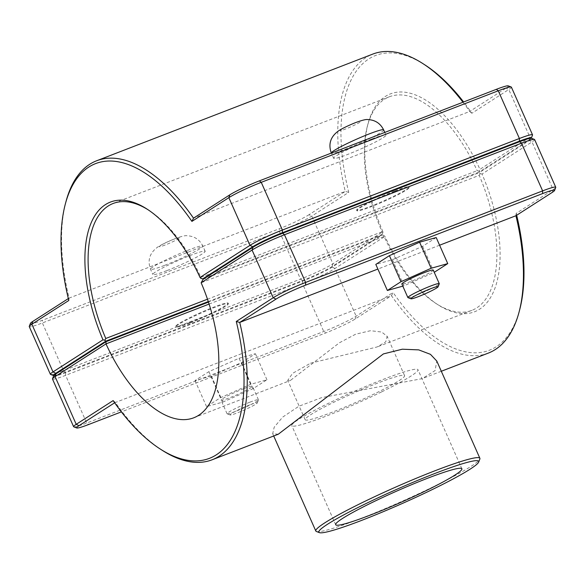 <?xml version="1.0" encoding="UTF-8"?>
<svg xmlns="http://www.w3.org/2000/svg" width="585" height="585" viewBox="0 0 585 585"><rect width="100%" height="100%" fill="white"/><g stroke="black" fill="none" stroke-linecap="round" stroke-linejoin="round"><path stroke-width="0.44" stroke-dasharray="2.92 2.19" d="M488.351 353.084A160.275 77.944 68.9 0 1 391.482 295.681L355.205 318.986A24.044 2.084 -23.9 0 1 325.618 332.975L121.38 411.869M439.598 245.217L377.881 269.056M113.154 400.586L115.282 402.378A160.275 77.944 -111.1 0 0 161.913 450.106M114.667 402.772L391.482 295.681L393.083 292.456A157.987 76.832 -111.1 0 0 519.648 309.874M278.277 434.231L272.698 433.682L274.211 427.16L282.709 417.09L298.898 406.239L321.465 397.668L422.231 378.627L435.138 370.524L436.746 360.989M190.081 322.386A28.621 2.486 -23.9 0 1 175.814 326.335A28.621 2.486 -23.9 0 1 200.969 312.47A28.621 2.486 -23.9 0 1 228.143 303.147A28.621 2.486 -23.9 0 1 190.081 322.386M190.315 322.905A28.621 2.486 156.1 0 0 228.377 303.666A28.621 2.486 156.1 0 0 201.203 312.99A28.621 2.486 156.1 0 0 176.041 326.861A28.621 2.486 156.1 0 0 190.315 322.905M167.098 270.511A28.621 2.486 156.1 0 0 205.159 251.272A28.621 2.486 156.1 0 0 177.986 260.596A28.621 2.486 156.1 0 0 152.824 274.46A28.621 2.486 156.1 0 0 167.098 270.511M249.89 402.173A17.17 1.492 -23.9 0 1 258.453 399.804A17.17 1.492 -23.9 0 1 258.446 399.95A17.17 1.492 -23.9 0 1 243.36 408.125A17.17 1.492 -23.9 0 1 227.17 413.807A17.17 1.492 -23.9 0 1 227.053 413.719A17.17 1.492 -23.9 0 1 249.89 402.173M249.868 404.871A14.881 1.294 156.1 0 0 235.85 411.131A14.881 1.294 156.1 0 0 230.168 414.955A14.881 1.294 156.1 0 0 244.201 410.026A14.881 1.294 156.1 0 0 257.283 402.941A14.881 1.294 156.1 0 0 249.868 404.871M243.886 388.623A17.17 1.492 156.1 0 0 221.05 400.162A17.17 1.492 156.1 0 0 237.349 394.568A17.17 1.492 156.1 0 0 252.449 386.246A17.17 1.492 156.1 0 0 243.886 388.623M239.075 358.254L255.404 353.728L241.525 362.605L211.317 376.016L194.995 380.55L208.874 371.665L239.075 358.254L250.629 384.323L266.95 379.797L253.071 388.674L222.87 402.085L206.549 406.612L220.428 397.734L250.629 384.323M208.874 371.665L220.428 397.734M194.995 380.55L206.549 406.612M211.317 376.016L222.87 402.085M241.525 362.605L253.071 388.674M255.404 353.728L266.95 379.797M407.979 297.648A17.17 1.492 156.1 0 0 416.432 295.184A17.17 1.492 156.1 0 0 439.262 283.783M433.258 270.087A17.17 1.492 -23.9 0 1 410.421 281.626A17.17 1.492 -23.9 0 1 401.858 283.996M436.198 237.539L422.604 246.307L392.418 259.74L375.819 264.413M392.418 259.74L403.972 285.809L434.245 272.317M402.809 286.138L403.972 285.809M422.604 246.307L434.158 272.376M371.702 139.062A28.621 2.486 156.1 0 0 333.64 158.301A28.621 2.486 156.1 0 0 360.806 148.978A28.621 2.486 156.1 0 0 385.968 135.113A28.621 2.486 156.1 0 0 371.702 139.062M394.919 191.456A28.621 2.486 156.1 0 0 356.857 210.695A28.621 2.486 156.1 0 0 384.031 201.372A28.621 2.486 156.1 0 0 409.186 187.507A28.621 2.486 156.1 0 0 394.919 191.456M394.685 190.937A28.621 2.486 -23.9 0 1 408.959 186.981A28.621 2.486 -23.9 0 1 383.797 200.852A28.621 2.486 -23.9 0 1 356.623 210.176A28.621 2.486 -23.9 0 1 394.685 190.937M50.559 374.437A26.332 2.281 156.1 0 0 63.516 370.663L300.529 279.111A26.332 2.281 156.1 0 0 332.931 263.784L382.904 231.682L382.897 232.786L381.947 234.497L331.987 266.592A24.044 2.084 -23.9 0 1 302.401 280.581L65.396 372.133A24.044 2.084 -23.9 0 1 53.725 375.621M382.904 231.682A116.773 56.789 68.9 0 1 368.023 123.749A116.773 56.789 68.9 0 1 479.949 169.336L529.922 137.226A26.332 2.281 156.1 0 0 532.518 135.076M531.275 138.221A24.044 2.084 -23.9 0 1 528.979 140.034L479.02 172.136L479.949 169.336M479.005 171.047L477.126 170.666A114.477 55.677 -111.1 0 0 389.347 96.788A114.477 55.677 -111.1 0 0 367.424 126.024A114.477 55.677 -111.1 0 0 381.99 231.792L382.897 232.786M425.061 65.008A157.987 76.832 -111.1 0 0 348.726 192.355L311.79 216.084A26.332 2.281 -23.9 0 1 279.389 231.404L42.376 322.957A26.332 2.281 -23.9 0 1 29.25 326.591M511.392 87.15A26.332 2.281 -23.9 0 1 508.782 89.527L471.846 113.256A157.987 76.832 -111.1 0 0 463.62 101.973M148.056 209.759A114.477 55.677 68.9 0 1 149.036 210.381A114.477 55.677 68.9 0 1 200.933 277.356L200.947 278.453M200.933 277.356L477.126 170.666M381.99 231.792L207.492 299.198M479.02 172.136L205.43 277.817M208.289 301.575L381.947 234.497M348.726 192.355L345.274 191.412A160.275 77.944 68.9 0 1 372.85 54.069M462.969 102.221A160.275 77.944 68.9 0 1 469.718 111.464L505.988 88.159A24.044 2.084 156.1 0 0 508.219 85.863M471.846 113.256L469.718 111.464L193.518 218.161M68.796 300.493L69.074 298.109L68.328 298.584M65.951 201.693A160.275 77.944 -111.1 0 0 69.074 298.109L345.274 191.412L309.004 214.717L311.79 216.084L332.931 263.784L331.987 266.592M30.427 323.381A24.044 2.084 156.1 0 0 42.405 320.258L279.418 228.706A24.044 2.084 156.1 0 0 309.004 214.717M53.644 375.775A24.044 2.084 156.1 0 0 65.622 372.66L302.635 281.1A24.044 2.084 156.1 0 0 332.221 267.111L382.18 235.016L384.053 235.389L384.981 236.377L335.008 268.478A26.332 2.281 -23.9 0 1 302.606 283.798L65.6 375.351A26.332 2.281 -23.9 0 1 52.467 378.992M209.101 304.068L384.067 236.479A114.477 55.677 -111.1 0 0 435.964 303.461A114.477 55.677 -111.1 0 0 471.854 310.364A114.477 55.677 -111.1 0 0 479.21 175.361L201.145 282.774M310.562 363.197L377.076 346.964L385.72 341.881L387.153 336.317L381.691 332.039L370.51 330.708L355.68 334.189L339.439 342.759L290.416 380.44L287.74 380.374L292.595 373.347L310.562 363.197M73.783 426.831A26.332 2.281 156.1 0 0 86.734 423.057L323.746 331.505A26.332 2.281 156.1 0 0 356.148 316.185L393.083 292.456M534.61 139.544A26.332 2.281 -23.9 0 1 531.999 141.921L482.025 174.03A116.773 56.789 68.9 0 1 495.524 286.57A116.773 56.789 68.9 0 1 437.938 304.741A116.773 56.789 68.9 0 1 384.981 236.377M516.672 215.258A157.987 76.832 -111.1 0 0 516.204 213.349L553.139 189.628A26.332 2.281 156.1 0 0 555.743 187.471M384.053 235.389L384.067 236.479M479.21 175.361L480.161 173.643L479.247 172.655L529.206 140.561A24.044 2.084 156.1 0 0 531.436 138.257M482.025 174.03L480.161 173.643M382.18 235.016L208.472 302.116M516.204 213.349L515.926 215.733M203.053 279.345L479.247 172.655M332.28 412.206A54.376 4.717 -23.9 0 1 305.165 419.716A54.376 4.717 -23.9 0 1 352.967 393.369A54.376 4.717 -23.9 0 1 404.593 375.65A54.376 4.717 -23.9 0 1 332.28 412.206M381.596 391.884A69.023 5.989 -23.9 0 1 326.189 416.118A69.023 5.989 -23.9 0 1 291.776 425.646A69.023 5.989 -23.9 0 1 352.448 392.206A69.023 5.989 -23.9 0 1 417.983 369.72A69.023 5.989 -23.9 0 1 381.596 391.884M316.397 531.487A89.732 7.788 156.1 0 0 401.003 501.776A89.732 7.788 156.1 0 0 479.846 459.057M164.787 265.298A28.621 2.486 156.1 0 0 202.849 246.058A28.621 2.486 156.1 0 0 182.308 252.53A28.621 2.486 156.1 0 0 153.35 266.665A28.621 2.486 156.1 0 0 150.513 269.246A28.621 2.486 156.1 0 0 164.787 265.298M164.992 245.071A11.451 0.995 -23.9 0 1 160.422 245.62A11.451 0.995 -23.9 0 1 174.505 238.958A11.451 0.995 -23.9 0 1 179.083 238.409A11.451 0.995 -23.9 0 1 164.992 245.071M355.322 122.791A11.451 0.995 156.1 0 0 341.23 129.453A11.451 0.995 156.1 0 0 345.801 128.905A11.451 0.995 156.1 0 0 359.892 122.243A11.451 0.995 156.1 0 0 355.322 122.791M383.658 129.899A28.621 2.486 -23.9 0 1 358.495 143.764A28.621 2.486 -23.9 0 1 331.329 153.087A28.621 2.486 -23.9 0 1 331.322 153.073L333.64 158.301M302.401 280.581L300.529 279.111L279.389 231.404L279.418 228.706M65.396 372.133L63.516 370.663L42.376 322.957L42.405 320.258M528.979 140.034L529.922 137.226L508.782 89.527L505.988 88.159M65.622 372.66L65.6 375.351L86.734 423.057L88.613 424.527M302.635 281.1L302.606 283.798L323.746 331.505L325.618 332.975M332.221 267.111L335.008 268.478L356.148 316.185L355.205 318.986M552.196 192.428L553.139 189.628L531.999 141.921L529.206 140.561M441.309 371.256L422.231 378.627M228.377 303.666L228.143 303.147M176.041 326.861L175.814 326.335M205.159 251.272L202.849 246.058C199.551 239.514 194.3 236.077 187.09 235.755C185.423 235.324 181.153 236.391 174.286 238.958C167.069 241.905 161.665 244.523 158.067 246.811C149.775 252.647 147.259 260.128 150.513 269.246L152.824 274.46M257.283 402.941L258.446 399.95M230.168 414.955L227.17 413.807M258.453 399.804L252.449 386.246M227.053 413.719L221.05 400.162M384.776 132.422L385.968 135.113M356.623 210.176L356.857 210.695M408.959 186.981L409.186 187.507M368.023 123.749L367.424 126.024M149.036 210.381L147.062 209.101M389.347 96.788L113.146 203.478M193.789 417.778L290.423 380.447M471.854 310.364L377.084 346.971M435.964 303.461L437.938 304.741M305.165 419.716L287.732 380.374M404.593 375.65L387.16 336.317M335.666 524.708L291.776 425.646M461.879 468.775L417.983 369.72M272.69 433.69L273.707 435.993"/><path stroke-width="0.88" d="M377.881 269.056L239.726 322.43L275.996 299.125A24.044 2.084 -23.9 0 1 305.582 285.136L542.595 193.584A24.044 2.084 -23.9 0 1 554.573 190.461A24.044 2.084 -23.9 0 1 552.196 192.428L515.926 215.733A160.275 77.944 68.9 0 1 519.049 312.149A160.275 77.944 68.9 0 1 488.351 353.084L441.309 371.256M515.926 215.733L439.598 245.217M159.939 448.834L161.913 450.106A160.275 77.944 -111.1 0 0 212.15 459.773A160.275 77.944 -111.1 0 0 239.726 322.43L236.274 321.487A157.987 76.832 68.9 0 1 159.939 448.834A157.987 76.832 68.9 0 1 113.154 400.586L76.218 424.315A26.332 2.281 156.1 0 0 73.608 426.692A26.332 2.281 156.1 0 0 73.783 426.831L76.781 427.979A24.044 2.084 -23.9 0 1 79.012 425.683L114.667 402.772M436.746 360.989L430.45 354.334L418.736 349.881L402.312 349.208L383.394 353.918L278.277 434.231L212.15 459.773M438.092 286.782L439.262 283.783A17.17 1.492 156.1 0 0 439.269 283.637A17.17 1.492 156.1 0 0 422.962 289.231A17.17 1.492 156.1 0 0 407.869 297.553A17.17 1.492 156.1 0 0 407.979 297.648L410.984 298.789A14.881 1.294 -23.9 0 1 423.964 291.498A14.881 1.294 -23.9 0 1 438.092 286.782A14.881 1.294 -23.9 0 1 418.304 296.654A14.881 1.294 -23.9 0 1 410.984 298.789M407.869 297.553L401.858 283.996A17.17 1.492 -23.9 0 1 416.959 275.681A17.17 1.492 -23.9 0 1 433.258 270.087L439.269 283.637M389.413 255.645L419.599 242.205L431.152 268.274L400.966 281.707L389.413 255.645L375.819 264.413L387.372 290.474L402.809 286.138M400.966 281.707L387.372 290.474M419.599 242.205L436.198 237.539L447.744 263.608L431.152 268.274M434.245 272.317L447.744 263.608M55.794 373.281L53.001 371.921A26.332 2.281 156.1 0 0 50.39 374.298A26.332 2.281 156.1 0 0 50.559 374.437L53.564 375.585A24.044 2.084 -23.9 0 1 55.794 373.281L105.753 341.187L104.839 340.199L102.975 339.812L53.001 371.921L31.861 324.214L68.796 300.493A157.987 76.832 68.9 0 1 65.352 203.968A157.987 76.832 68.9 0 1 191.917 221.386L228.852 197.657A26.332 2.281 -23.9 0 1 261.254 182.337L498.266 90.785A26.332 2.281 -23.9 0 1 511.217 87.004A26.332 2.281 -23.9 0 1 511.392 87.15L532.533 134.85A26.332 2.281 156.1 0 0 519.4 138.491L282.394 230.044A26.332 2.281 156.1 0 0 249.992 245.364L200.019 277.465A116.773 56.789 -111.1 0 0 147.062 209.101A116.773 56.789 -111.1 0 0 89.476 227.273A116.773 56.789 -111.1 0 0 102.975 339.812M463.62 101.973A157.987 76.832 -111.1 0 0 425.061 65.008L423.087 63.736A160.275 77.944 68.9 0 1 462.969 102.221M50.39 374.298L29.25 326.591A26.332 2.281 -23.9 0 1 29.257 326.371A26.332 2.281 -23.9 0 1 31.861 324.214L32.804 321.414A24.044 2.084 156.1 0 0 30.427 323.381L29.257 326.371M104.839 340.199L105.79 338.481A114.477 55.677 68.9 0 1 113.146 203.478A114.477 55.677 68.9 0 1 148.056 209.759M200.019 277.465L200.947 278.453L202.82 278.826L252.778 246.731A24.044 2.084 -23.9 0 1 282.365 232.742L519.378 141.182A24.044 2.084 -23.9 0 1 531.356 138.067A24.044 2.084 -23.9 0 1 531.275 138.221M531.356 138.067L532.518 135.076A26.332 2.281 156.1 0 0 532.533 134.85M207.492 299.198L105.79 338.481M205.43 277.817L202.82 278.826M105.753 341.187L208.289 301.575M191.917 221.386L193.518 218.161A160.275 77.944 -111.1 0 0 96.649 160.758L372.85 54.069A160.275 77.944 68.9 0 1 423.087 63.736M68.328 298.584L32.804 321.414M96.649 160.758A160.275 77.944 -111.1 0 0 65.951 201.693L65.352 203.968M511.217 87.004L508.219 85.863A24.044 2.084 156.1 0 0 496.387 89.315L259.382 180.867A24.044 2.084 156.1 0 0 229.795 194.856L193.518 218.161M201.145 282.774L252.069 250.058A26.332 2.281 -23.9 0 1 284.471 234.731L521.484 143.179A26.332 2.281 -23.9 0 1 534.441 139.405L531.436 138.257A24.044 2.084 156.1 0 0 519.604 141.709L282.599 233.261A24.044 2.084 156.1 0 0 253.012 247.25L203.053 279.345L201.145 282.774A114.477 55.677 68.9 0 1 193.789 417.778A114.477 55.677 68.9 0 1 106.002 343.892L105.98 341.706L56.021 373.808A24.044 2.084 156.1 0 0 53.644 375.775L52.482 378.766A26.332 2.281 -23.9 0 1 55.078 376.616L106.002 343.892L209.101 304.068M73.608 426.692L52.467 378.992A26.332 2.281 -23.9 0 1 52.482 378.766M554.573 190.461L555.743 187.471A26.332 2.281 156.1 0 0 555.75 187.251A26.332 2.281 156.1 0 0 542.624 190.886L305.611 282.438A26.332 2.281 156.1 0 0 273.21 297.758L236.274 321.487M519.049 312.149L519.648 309.874A157.987 76.832 -111.1 0 0 516.672 215.258M534.441 139.405A26.332 2.281 -23.9 0 1 534.61 139.544L555.75 187.251M208.472 302.116L105.98 341.706M121.38 411.869L88.613 424.527A24.044 2.084 -23.9 0 1 76.781 427.979M370.086 515.173A69.023 5.989 -23.9 0 1 335.666 524.708A69.023 5.989 -23.9 0 1 396.345 491.261A69.023 5.989 -23.9 0 1 461.879 468.775A69.023 5.989 -23.9 0 1 370.086 515.173M478.684 462.055L479.846 459.057A89.732 7.788 156.1 0 0 479.883 458.304A89.732 7.788 156.1 0 0 435.145 470.698A89.732 7.788 156.1 0 0 315.812 531.012A89.732 7.788 156.1 0 0 316.397 531.487L319.403 532.635A87.443 7.59 -23.9 0 1 352.784 510.149A87.443 7.59 -23.9 0 1 435.116 473.389A87.443 7.59 -23.9 0 1 478.684 462.055A87.443 7.59 -23.9 0 1 401.851 503.678A87.443 7.59 -23.9 0 1 319.403 532.635M383.658 129.899C380.36 123.347 375.109 119.918 367.906 119.596C366.232 119.165 361.961 120.225 355.095 122.791C347.878 125.746 342.474 128.364 338.876 130.645C330.583 136.488 328.068 143.961 331.329 153.087A28.621 2.486 -23.9 0 1 334.167 150.506A28.621 2.486 -23.9 0 1 369.391 133.848A28.621 2.486 -23.9 0 1 383.658 129.899L384.776 132.422M229.795 194.856L228.852 197.657L249.992 245.364L252.778 246.731M282.365 232.742L282.394 230.044L261.254 182.337L259.382 180.867M519.378 141.182L519.4 138.491L498.266 90.785L496.387 89.315M56.021 373.808L55.078 376.616L76.218 424.315L79.012 425.683M253.012 247.25L252.069 250.058L273.21 297.758L275.996 299.125M519.604 141.709L521.484 143.179L542.624 190.886L542.595 193.584M282.599 233.261L284.471 234.731L305.611 282.438L305.582 285.136M273.707 435.993L315.812 531.012M436.761 360.982L479.883 458.304"/></g></svg>

